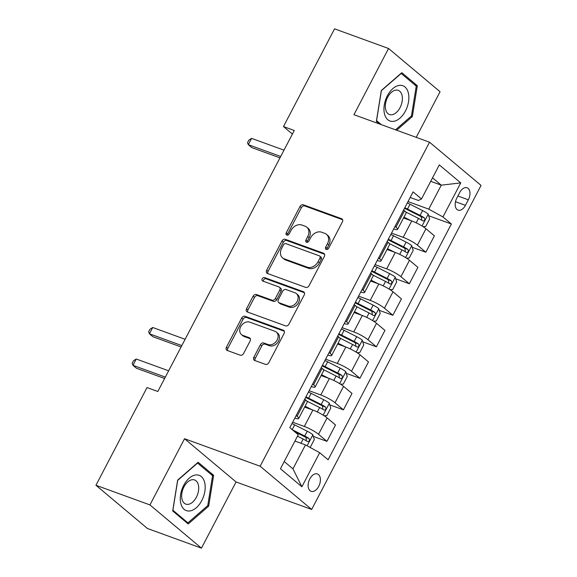 <?xml version="1.0" encoding="UTF-8"?>
<svg xmlns="http://www.w3.org/2000/svg" width="577" height="577" viewBox="0 0 577 577"><rect width="100%" height="100%" fill="white"/><g stroke="black" fill="none" stroke-linecap="round" stroke-linejoin="round"><path stroke-width="0.87" d="M326.25 249.43A1.983 1.543 -50 0 0 328.645 248.24L342.392 221.943A2.835 2.2 -50 0 0 342.096 219A2.835 2.2 -50 0 0 341.57 218.697L303.401 204.806A2.835 2.2 -50 0 0 299.99 206.516L286.242 232.812A1.983 1.543 -50 0 0 286.452 234.868A1.983 1.543 -50 0 0 286.819 235.084A1.983 1.543 -50 0 0 289.207 233.894L290.988 230.49A9.073 7.047 -50 0 1 301.915 225.037L305.096 226.191A9.073 7.047 -50 0 1 306.784 227.165A9.073 7.047 -50 0 1 307.736 236.584L305.961 239.989A1.983 1.543 -50 0 0 306.163 242.044A1.983 1.543 -50 0 0 306.538 242.261A1.983 1.543 -50 0 0 308.926 241.063L310.707 237.659A9.073 7.047 -50 0 1 321.634 232.214L324.808 233.368A9.073 7.047 -50 0 1 326.503 234.341A9.073 7.047 -50 0 1 327.455 243.754L325.673 247.158A1.983 1.543 -50 0 0 325.882 249.221A1.983 1.543 -50 0 0 326.25 249.43M318.72 486.368A9.239 5.597 110 0 0 317.429 473.948A9.239 5.597 110 0 0 309.813 478.896A9.239 5.597 110 0 0 311.104 491.315A9.239 5.597 110 0 0 318.72 486.368M253.88 357.213A2.835 2.2 -50 0 0 254.183 360.156A2.835 2.2 -50 0 0 254.709 360.466L265.413 364.361A2.835 2.2 -50 0 0 268.832 362.652L284.1 333.448A2.835 2.2 -50 0 0 283.797 330.506A2.835 2.2 -50 0 0 283.271 330.203L245.11 316.319A2.835 2.2 -50 0 0 241.698 318.021L226.429 347.224A2.835 2.2 -50 0 0 226.725 350.167A2.835 2.2 -50 0 0 227.251 350.47L240.183 355.18A2.835 2.2 -50 0 0 243.602 353.477L250.137 340.978A2.835 2.2 -50 0 0 249.834 338.035A2.835 2.2 -50 0 0 249.307 337.725L242.895 335.396A7.58 5.893 -50 0 1 241.482 334.581A7.58 5.893 -50 0 1 241.215 325.817A7.58 5.893 -50 0 1 249.819 322.154L274.94 331.292A7.58 5.893 -50 0 1 276.354 332.107A7.58 5.893 -50 0 1 276.621 340.87A7.58 5.893 -50 0 1 268.017 344.534L263.833 343.012A2.835 2.2 -50 0 0 260.415 344.714L253.88 357.213L255.272 358.382A2.835 2.2 -50 0 0 255.056 360.589M184.546 438.729L149.941 504.918L95.941 485.271L147.46 528.503L201.452 548.15L236.058 481.954L311.659 509.462L260.14 466.23L184.546 438.729L236.058 481.954M416.219 137.348L440.063 91.729L388.552 48.497L353.946 114.693L429.54 142.202L260.14 466.23M388.552 48.497L334.552 28.85L283.473 126.565L292.402 134.059M95.941 485.271L147.027 387.556L157.824 391.487L294.27 130.496L283.473 126.565M305.659 287.382A2.835 2.2 -50 0 0 309.07 285.68L324.339 256.469A2.835 2.2 -50 0 0 324.043 253.527A2.835 2.2 -50 0 0 323.517 253.224L285.355 239.34A2.835 2.2 -50 0 0 281.937 241.042L266.668 270.245A2.835 2.2 -50 0 0 266.971 273.188A2.835 2.2 -50 0 0 267.497 273.498L305.659 287.382M304.216 294.962L288.947 324.166A2.835 2.2 -50 0 1 285.536 325.868L247.374 311.984A2.835 2.2 -50 0 1 246.848 311.681A2.835 2.2 -50 0 1 246.545 308.738L253.087 296.239A2.835 2.2 -50 0 1 256.498 294.537L271.976 300.163A2.835 2.2 -50 0 0 275.388 298.46L279.722 290.173A2.835 2.2 -50 0 0 279.427 287.223A2.835 2.2 -50 0 0 278.9 286.92L262.787 281.057A1.983 1.543 -50 0 1 262.412 280.848A1.983 1.543 -50 0 1 262.347 278.554A1.983 1.543 -50 0 1 264.598 277.595L303.394 291.71A2.835 2.2 -50 0 1 303.92 292.012A2.835 2.2 -50 0 1 304.216 294.962M459.71 192.545L456.811 198.099A8.951 5.424 110 0 0 458.066 210.129A8.951 5.424 110 0 0 465.444 205.34L468.344 199.793A8.951 5.424 110 0 0 467.089 187.756A8.951 5.424 110 0 0 459.71 192.545M311.659 509.462L481.059 185.433L429.54 142.202M410.168 197.464L418.44 200.479L421.506 198.95L413.089 191.881L289.827 427.651L298.251 434.726L280.451 468.762L301.894 486.757L292.957 468.856L305.478 444.896L294.934 441.059M421.506 198.95L439.306 164.907L460.749 182.895L442.948 216.938L428.74 209.126L408.011 201.582M428.689 215.755L451.373 224.006L442.948 216.938M451.373 224.006L328.111 459.782L319.687 452.714L301.894 486.757M149.941 504.918L201.452 548.15M430.716 181.329L441.268 185.167L432.541 177.846M428.74 209.126L441.268 185.167L460.749 182.895M313.34 436.4L326.95 441.355L318.526 434.286A11.554 1.976 -152.4 0 0 304.317 426.468L292.662 422.227M326.95 441.355L335.518 424.961L327.094 417.892A11.554 1.976 -152.4 0 0 312.885 410.074L304.656 407.081M329.82 404.881L343.43 409.836L335.006 402.768A11.554 1.976 -152.4 0 0 320.798 394.949L309.142 390.708M343.43 409.836L351.999 393.442L343.575 386.374A11.554 1.976 -152.4 0 0 329.366 378.555L321.137 375.562M346.301 373.362L359.911 378.31L351.487 371.242A11.554 1.976 -152.4 0 0 337.278 363.423L325.623 359.182M359.911 378.31L368.479 361.923L360.055 354.855A11.554 1.976 -152.4 0 0 345.847 347.037L337.61 344.036M362.782 341.836L376.392 346.791L367.967 339.723A11.554 1.976 -152.4 0 0 353.759 331.905L342.096 327.664M376.392 346.791L384.96 330.397L376.536 323.329A11.554 1.976 -152.4 0 0 362.327 315.518L354.09 312.518M379.255 310.318L392.865 315.273L384.441 308.205A11.554 1.976 -152.4 0 0 370.232 300.386L358.577 296.145M392.865 315.273L401.433 298.879L393.009 291.811A11.554 1.976 -152.4 0 0 378.8 283.992L370.571 280.999M395.735 278.799L409.345 283.747L400.921 276.679A11.554 1.976 -152.4 0 0 386.713 268.868L375.057 264.619M409.345 283.747L417.914 267.36L409.49 260.292A11.554 1.976 -152.4 0 0 395.281 252.474L387.052 249.48M412.216 247.281L425.826 252.228L417.402 245.16A11.554 1.976 -152.4 0 0 403.193 237.342L391.538 233.101M425.826 252.228L434.394 235.842L425.97 228.766A11.554 1.976 -152.4 0 0 411.762 220.955L403.525 217.955M284.23 461.535L292.957 468.856M393.694 228.975A11.554 1.976 -152.4 0 0 397.56 229.379L406.129 212.985A11.554 1.976 -152.4 0 0 404.527 210.778L403.611 210.006M397.56 229.379A11.554 1.976 -152.4 0 0 395.959 227.165L395.043 226.393M377.214 260.501A11.554 1.976 -152.4 0 0 381.08 260.898L389.648 244.504A11.554 1.976 -152.4 0 0 388.047 242.297L387.131 241.525M381.08 260.898A11.554 1.976 -152.4 0 0 379.478 258.691L378.562 257.919M360.733 292.02A11.554 1.976 -152.4 0 0 364.599 292.416L373.168 276.03A11.554 1.976 -152.4 0 0 371.574 273.815L370.65 273.051M364.599 292.416A11.554 1.976 -152.4 0 0 363.005 290.209L362.082 289.438M344.253 323.538A11.554 1.976 -152.4 0 0 348.119 323.935L356.687 307.548A11.554 1.976 -152.4 0 0 355.093 305.341L354.17 304.569M348.119 323.935A11.554 1.976 -152.4 0 0 346.525 321.728L345.601 320.956M327.779 355.057A11.554 1.976 -152.4 0 0 331.645 355.461L340.214 339.067A11.554 1.976 -152.4 0 0 338.612 336.86L337.696 336.088M331.645 355.461A11.554 1.976 -152.4 0 0 330.044 353.254L329.128 352.482M311.299 386.583A11.554 1.976 -152.4 0 0 315.165 386.979L323.733 370.593A11.554 1.976 -152.4 0 0 322.132 368.378L321.216 367.607M315.165 386.979A11.554 1.976 -152.4 0 0 313.563 384.772L312.647 384.001M294.818 418.101A11.554 1.976 -152.4 0 0 298.684 418.498L307.252 402.111A11.554 1.976 -152.4 0 0 305.659 399.904L304.735 399.133M298.684 418.498A11.554 1.976 -152.4 0 0 297.09 416.291L296.167 415.519M305.478 444.896L319.687 452.714M396.637 130.229L412.353 116.547L417.322 85.699L401.808 72.68L381.325 90.51L376.363 121.35L379.515 123.997M188.203 523.966L208.679 506.144L213.641 475.297L198.127 462.278L177.651 480.1L172.689 510.948L188.203 523.966M414.596 84.711L417.322 85.699M411.257 116.143L412.353 116.547M210.922 474.308L213.641 475.297M207.576 505.74L208.679 506.144M326.827 249.509A1.983 1.543 -50 0 1 327.065 248.326L328.847 244.922A9.073 7.047 -50 0 0 327.895 235.51L326.503 234.341M306.784 227.165L308.176 228.333A9.073 7.047 -50 0 1 309.128 237.753L307.353 241.157A1.983 1.543 -50 0 0 307.108 242.34M342.615 219.736L304.8 205.975A2.835 2.2 -50 0 0 301.382 207.684L287.635 233.981A1.983 1.543 -50 0 0 287.389 235.164M324.562 254.269L286.747 240.508A2.835 2.2 -50 0 0 283.329 242.21L268.06 271.414A2.835 2.2 -50 0 0 267.843 273.621M319.947 258.114A1.983 1.543 -50 0 0 319.745 256.051A1.983 1.543 -50 0 0 319.369 255.842L285.875 243.653A1.983 1.543 -50 0 0 283.487 244.843L281.605 248.435A9.073 7.047 -50 0 0 282.557 257.847A9.073 7.047 -50 0 0 284.252 258.821L307.152 267.151A9.073 7.047 -50 0 0 318.071 261.698L319.947 258.114L321.339 259.282A1.983 1.543 -50 0 0 321.137 257.219L319.745 256.051M282.557 257.847L283.956 259.015A9.073 7.047 -50 0 0 285.644 259.989L284.252 258.821M321.339 259.282L319.463 262.867A9.073 7.047 -50 0 1 308.544 268.319L285.644 259.989M279.427 287.223L280.819 288.392A2.835 2.2 -50 0 1 281.114 291.335L276.78 299.629A2.835 2.2 -50 0 1 273.368 301.331L257.89 295.705A2.835 2.2 -50 0 0 254.479 297.407L247.944 309.907A2.835 2.2 -50 0 0 247.721 312.107M304.44 292.755L265.99 278.763A1.983 1.543 -50 0 0 264.086 279.304A1.983 1.543 -50 0 0 263.379 281.273M288.031 306.012A7.58 5.893 -50 0 0 296.636 302.341A7.58 5.893 -50 0 0 296.369 293.578A7.58 5.893 -50 0 0 294.955 292.77L286.105 289.546A2.835 2.2 -50 0 0 282.694 291.248L278.359 299.542A2.835 2.2 -50 0 0 278.655 302.485A2.835 2.2 -50 0 0 279.181 302.788L288.031 306.012L289.423 307.18A7.58 5.893 -50 0 0 298.028 303.509A7.58 5.893 -50 0 0 297.761 294.746L296.369 293.578M278.655 302.485L280.047 303.653A2.835 2.2 -50 0 0 280.573 303.956L279.181 302.788M289.423 307.18L280.573 303.956M276.354 332.107L277.746 333.275A7.58 5.893 -50 0 1 278.013 342.038A7.58 5.893 -50 0 1 269.409 345.702L265.225 344.18A2.835 2.2 -50 0 0 261.807 345.883L255.272 358.382M241.482 334.581L242.874 335.749A7.58 5.893 -50 0 0 244.287 336.564L242.895 335.396M250.353 338.771L244.287 336.564M284.317 331.241L246.502 317.487A2.835 2.2 -50 0 0 243.09 319.189L227.821 348.393A2.835 2.2 -50 0 0 227.598 350.6M422.97 226.602L425.689 226.48L429.649 218.921L428.177 214.06A7.652 1.313 -152.4 0 0 422.58 210.591L410.023 204.244A22.092 3.787 -152.4 0 0 407.312 202.916M410.997 220.674L403.965 217.125M405.876 218.813L403.662 217.695M405.746 211.968A22.092 3.787 27.6 0 1 405.934 212.062L418.498 218.409A7.652 1.313 27.6 0 1 422.782 220.904C424.737 220.926 425.263 219.916 424.362 217.875A7.652 1.313 -152.4 0 0 420.078 215.38L407.521 209.04A22.092 3.787 -152.4 0 0 404.809 207.706M404.506 208.297A18.341 3.145 27.6 0 1 407.492 209.747L420.049 216.087A3.902 0.671 27.6 0 1 421.253 216.743L421.751 219.31M280.696 156.461L248.298 144.676L251.594 138.372L283.992 150.157M279.968 157.853L251.781 147.597L248.298 144.676L247.526 142.634L248.838 140.117L251.594 138.372M406.489 258.128L409.216 258.006L413.168 250.44L411.704 245.578A7.652 1.313 -152.4 0 0 406.1 242.109L393.543 235.769A22.092 3.787 -152.4 0 0 390.838 234.435M394.517 252.192L387.484 248.644M389.396 250.331L387.189 249.214M389.273 243.487A22.092 3.787 27.6 0 1 389.461 243.581L402.018 249.928A7.652 1.313 27.6 0 1 406.302 252.423C408.256 252.445 408.783 251.435 407.889 249.401A7.652 1.313 -152.4 0 0 403.597 246.898L391.04 240.559A22.092 3.787 -152.4 0 0 388.328 239.231M388.025 239.816A18.341 3.145 27.6 0 1 391.011 241.265L403.568 247.612A3.902 0.671 27.6 0 1 404.78 248.269L405.27 250.829M390.016 289.647L392.735 289.524L396.687 281.958L395.223 277.104A7.652 1.313 -152.4 0 0 389.626 273.628L377.069 267.288A22.092 3.787 -152.4 0 0 374.358 265.961M378.036 283.718L371.004 280.162M372.915 281.85L370.708 280.739M372.792 275.013A22.092 3.787 27.6 0 1 372.98 275.106L385.537 281.446A7.652 1.313 27.6 0 1 389.828 283.942C391.776 283.963 392.302 282.961 391.408 280.92A7.652 1.313 -152.4 0 0 387.117 278.424L374.56 272.077A22.092 3.787 -152.4 0 0 371.855 270.75M371.545 271.334A18.341 3.145 27.6 0 1 374.538 272.791L387.095 279.131A3.902 0.671 27.6 0 1 388.299 279.787L388.79 282.348M373.535 321.165L376.254 321.043L380.214 313.477L378.743 308.623A7.652 1.313 -152.4 0 0 373.146 305.154L360.589 298.807A22.092 3.787 -152.4 0 0 357.877 297.48M361.555 315.237L354.53 311.688M356.442 313.376L354.228 312.258M356.312 306.531A22.092 3.787 27.6 0 1 356.499 306.625L369.056 312.972A7.652 1.313 27.6 0 1 373.348 315.468C375.302 315.489 375.829 314.479 374.927 312.438A7.652 1.313 -152.4 0 0 370.643 309.943L358.086 303.596A22.092 3.787 -152.4 0 0 355.374 302.269M355.064 302.86A18.341 3.145 27.6 0 1 358.057 304.31L370.614 310.65A3.902 0.671 27.6 0 1 371.819 311.306L372.309 313.866M357.055 352.691L359.781 352.569L363.734 345.003L362.262 340.142A7.652 1.313 -152.4 0 0 356.665 336.672L344.108 330.325A22.092 3.787 -152.4 0 0 341.404 328.998M345.082 346.755L338.05 343.207M339.961 344.895L337.747 343.777M339.831 338.05A22.092 3.787 27.6 0 1 340.019 338.144L352.583 344.491A7.652 1.313 27.6 0 1 356.867 346.986C358.822 347.008 359.348 345.998 358.447 343.957A7.652 1.313 -152.4 0 0 354.163 341.461L341.606 335.122A22.092 3.787 -152.4 0 0 338.894 333.794M338.591 334.379A18.341 3.145 27.6 0 1 341.577 335.828L354.134 342.175A3.902 0.671 27.6 0 1 355.345 342.832L355.836 345.392M393.514 121.358A18.774 11.367 110 0 0 408.53 101.747A18.774 11.367 110 0 0 399.306 85.374A18.774 11.367 110 0 0 384.289 104.985A18.774 11.367 110 0 0 393.514 121.358M391.87 114.758A12.853 7.782 110 0 0 401.751 103.225A12.853 7.782 110 0 0 398.245 90.358A12.853 7.782 110 0 0 395.836 90.12A12.853 7.782 110 0 0 385.955 101.653A12.853 7.782 110 0 0 389.461 114.513A12.853 7.782 110 0 0 391.87 114.758M381.289 90.726L401.217 73.481L416.248 86.096L411.444 115.984L395.533 129.825M381.375 124.675L376.565 120.636L381.375 90.755M183.681 485.372A18.774 11.367 110 0 0 184.164 509.354A18.774 11.367 110 0 0 201.784 500.562A18.774 11.367 110 0 0 201.301 476.573A18.774 11.367 110 0 0 183.681 485.372M183.984 486.837A12.853 7.782 110 0 0 185.78 504.11A12.853 7.782 110 0 0 196.375 497.237A12.853 7.782 110 0 0 194.572 479.956A12.853 7.782 110 0 0 183.984 486.837M212.574 475.693L207.763 505.582L187.922 522.849L172.891 510.234L177.702 480.352L197.543 463.079L212.574 475.693M186.068 522.178L187.922 522.849M340.574 384.21L343.301 384.087L347.253 376.521L345.789 371.66A7.652 1.313 -152.4 0 0 340.185 368.191L327.628 361.851A22.092 3.787 -152.4 0 0 324.923 360.524M328.601 378.274L321.569 374.725M323.481 376.413L321.274 375.295M323.358 369.568A22.092 3.787 27.6 0 1 323.546 369.669L336.102 376.009A7.652 1.313 27.6 0 1 340.387 378.505C342.341 378.526 342.868 377.517 341.973 375.483A7.652 1.313 -152.4 0 0 337.682 372.987L325.125 366.64A22.092 3.787 -152.4 0 0 322.413 365.313M322.11 365.897A18.341 3.145 27.6 0 1 325.096 367.347L337.653 373.694A3.902 0.671 27.6 0 1 338.865 374.35L339.355 376.911M324.101 415.728L326.82 415.606L330.772 408.04L329.308 403.186A7.652 1.313 -152.4 0 0 323.711 399.717L311.154 393.37A22.092 3.787 -152.4 0 0 308.443 392.043M312.121 409.8L305.089 406.244M307 407.939L304.793 406.821M306.877 401.094A22.092 3.787 27.6 0 1 307.065 401.188L319.622 407.528A7.652 1.313 27.6 0 1 323.913 410.031C325.861 410.052 326.394 409.043 325.493 407.001A7.652 1.313 -152.4 0 0 321.201 404.506L308.645 398.159A22.092 3.787 -152.4 0 0 305.94 396.832M305.63 397.423A18.341 3.145 27.6 0 1 308.623 398.873L321.18 405.213A3.902 0.671 27.6 0 1 322.384 405.869L322.875 408.429M181.82 345.587L149.429 333.794L152.725 327.491L185.116 339.283M181.099 346.979L152.905 336.716L149.429 333.794L148.65 331.761L149.97 329.236L152.725 327.491M309.597 447.161L310.339 447.132L314.299 439.566L312.828 434.705A7.652 1.313 -152.4 0 0 307.231 431.235L294.674 424.888A22.092 3.787 -152.4 0 0 291.962 423.561M295.64 441.318L294.977 440.979M297.48 436.19L303.141 439.054A7.652 1.313 27.6 0 1 307.433 441.549C309.387 441.571 309.914 440.561 309.012 438.52A7.652 1.313 -152.4 0 0 304.728 436.024L292.351 429.778M294.515 431.596L304.699 436.739A3.902 0.671 27.6 0 1 305.904 437.395L306.401 439.955M165.347 377.106L132.948 365.32L136.244 359.017L168.643 370.802M164.618 378.498L136.424 368.241L132.948 365.32L132.169 363.279L133.489 360.762L136.244 359.017M304.317 426.468L312.885 410.074M320.798 394.949L329.366 378.555M337.278 363.423L345.847 347.037M353.759 331.905L362.327 315.518M370.232 300.386L378.8 283.992M386.713 268.868L395.281 252.474M403.193 237.342L411.762 220.955M395.959 227.165L404.527 210.778M417.402 245.16L425.97 228.766M400.921 276.679L409.49 260.292M379.478 258.691L388.047 242.297M384.441 308.205L393.009 291.811M363.005 290.209L371.574 273.815M367.967 339.723L376.536 323.329M346.525 321.728L355.093 305.341M351.487 371.242L360.055 354.855M330.044 353.254L338.612 336.86M335.006 402.768L343.575 386.374M313.563 384.772L322.132 368.378M318.526 434.286L327.094 417.892M297.09 416.291L305.659 399.904M457.907 195.992L468.344 199.793M455.491 201.719L465.444 205.34M328.847 244.922L327.455 243.754M307.353 241.157L305.961 239.989M309.128 237.753L307.736 236.584M287.635 233.981L286.242 232.812M301.382 207.684L299.99 206.516M304.8 205.975L303.401 204.806M342.486 219.469L341.57 218.697M327.065 248.326L325.673 247.158M268.06 271.414L266.668 270.245M283.329 242.21L281.937 241.042M286.747 240.508L285.355 239.34M324.433 253.995L323.517 253.224M308.544 268.319L307.152 267.151M319.463 262.867L318.071 261.698M247.944 309.907L246.545 308.738M254.479 297.407L253.087 296.239M257.89 295.705L256.498 294.537M273.368 301.331L271.976 300.163M276.78 299.629L275.388 298.46M281.114 291.335L279.722 290.173M265.99 278.763L264.598 277.595M304.31 292.481L303.394 291.71M261.807 345.883L260.415 344.714M265.225 344.18L263.833 343.012M269.409 345.702L268.017 344.534M250.23 338.497L249.307 337.725M227.821 348.393L226.429 347.224M243.09 319.189L241.698 318.021M246.502 317.487L245.11 316.319M284.194 330.974L283.271 330.203M422.032 226.011L428.221 214.182M407.521 209.04L410.023 204.244M420.078 215.38L422.58 210.591M416.176 222.837L418.498 218.409M421.253 216.743L424.362 217.875M405.552 257.537L411.74 245.701M391.04 240.559L393.543 235.769M403.597 246.898L406.1 242.109M399.702 254.356L402.018 249.928M404.78 248.269L407.889 249.401M389.071 289.055L395.259 277.22M374.56 272.077L377.069 267.288M387.117 278.424L389.626 273.628M383.222 285.875L385.537 281.446M388.299 279.787L391.408 280.92M372.598 320.574L378.779 308.745M358.086 303.596L360.589 298.807M370.643 309.943L373.146 305.154M366.741 317.4L369.056 312.972M371.819 311.306L374.927 312.438M356.117 352.1L362.306 340.264M341.606 335.122L344.108 330.325M354.163 341.461L356.665 336.672M350.261 348.919L352.583 344.491M355.345 342.832L358.447 343.957M339.637 383.618L345.825 371.783M325.125 366.64L327.628 361.851M337.682 372.987L340.185 368.191M333.787 380.438L336.102 376.009M338.865 374.35L341.973 375.483M323.156 415.137L329.344 403.309M308.645 398.159L311.154 393.37M321.201 404.506L323.711 399.717M317.307 411.964L319.622 407.528M322.384 405.869L325.493 407.001M307.13 445.805L312.864 434.827M292.193 429.641L294.674 424.888M304.728 436.024L307.231 431.235M300.949 443.251L303.141 439.054M305.904 437.395L309.012 438.52"/></g></svg>
